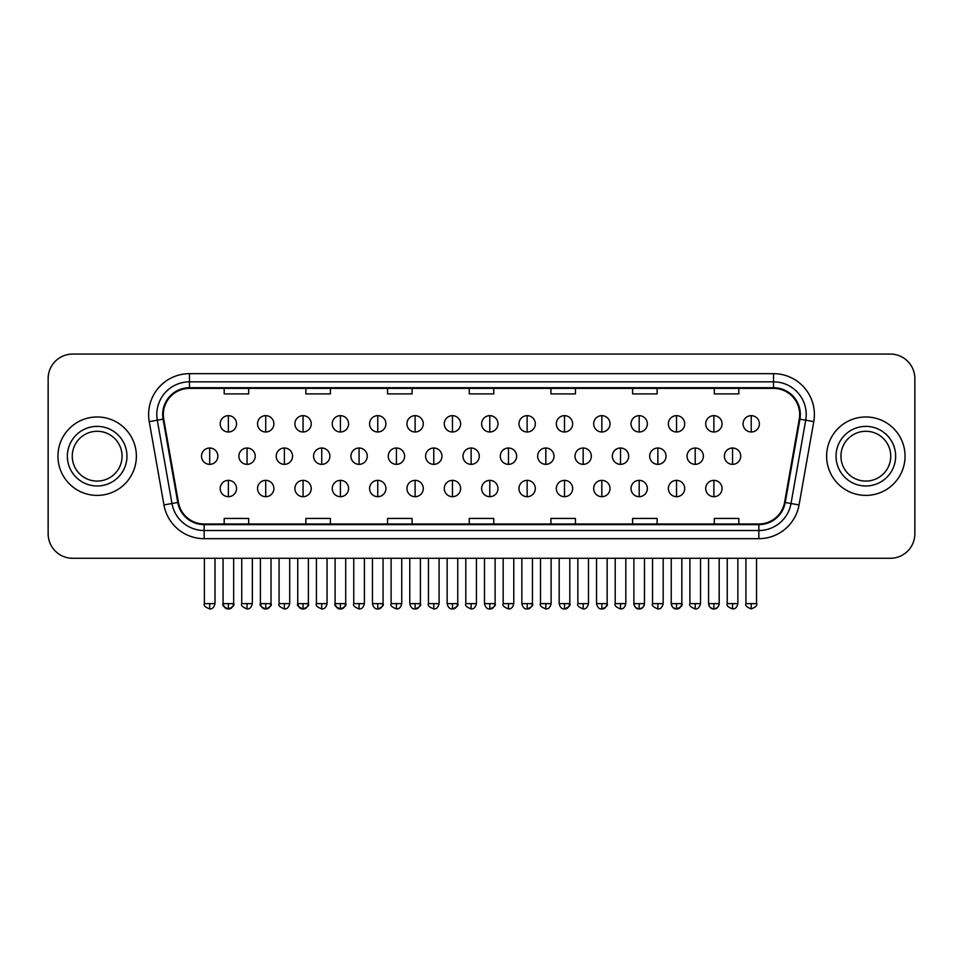 <?xml version="1.0" encoding="UTF-8"?>
<svg xmlns="http://www.w3.org/2000/svg" width="963" height="963" viewBox="0 0 963 963"><rect width="100%" height="100%" fill="white"/><g stroke="black" fill="none" stroke-linecap="round" stroke-linejoin="round"><path stroke-width="1.44" d="M57.949 456.173A39.206 39.206 0 0 0 97.167 495.391A39.206 39.206 0 0 0 136.373 456.173A39.206 39.206 0 0 0 97.167 416.967A39.206 39.206 0 0 0 57.949 456.173A39.206 39.206 0 0 0 97.167 495.391A39.206 39.206 0 0 0 136.373 456.173A39.206 39.206 0 0 0 97.167 416.967A39.206 39.206 0 0 0 57.949 456.173M826.627 456.173A39.206 39.206 0 0 0 865.833 495.391A39.206 39.206 0 0 0 905.051 456.173A39.206 39.206 0 0 0 865.833 416.967A39.206 39.206 0 0 0 826.627 456.173A39.206 39.206 0 0 0 865.833 495.391A39.206 39.206 0 0 0 905.051 456.173A39.206 39.206 0 0 0 865.833 416.967A39.206 39.206 0 0 0 826.627 456.173M163.325 414.511A26.145 26.145 0 0 1 189.47 388.378L773.53 388.378A26.145 26.145 0 0 1 799.278 419.061L784.58 502.373A26.145 26.145 0 0 1 758.844 523.98L204.156 523.98A26.145 26.145 0 0 1 178.42 502.373L163.722 419.061A26.145 26.145 0 0 1 163.325 414.511M162.675 414.511A26.795 26.795 0 0 0 163.084 419.17L177.77 502.493A26.795 26.795 0 0 0 204.156 524.63L758.844 524.63A26.795 26.795 0 0 0 785.23 502.493L799.916 419.17A26.795 26.795 0 0 0 773.53 387.728L189.47 387.728A26.795 26.795 0 0 0 162.675 414.511M149.241 421.613A40.843 40.843 0 0 1 189.47 373.668L773.53 373.668A40.843 40.843 0 0 1 813.759 421.613L799.061 504.925A40.843 40.843 0 0 1 758.844 538.678L204.156 538.678A40.843 40.843 0 0 1 163.939 504.925L149.241 421.613L157.294 420.193A32.67 32.67 0 0 1 189.47 381.842L773.53 381.842A32.67 32.67 0 0 1 805.706 420.193L791.02 503.517A32.67 32.67 0 0 1 758.844 530.517L204.156 530.517A32.67 32.67 0 0 1 171.98 503.517L157.294 420.193A32.67 32.67 0 0 1 156.788 414.511M914.85 378.579A24.508 24.508 0 0 0 890.342 354.071L72.658 354.071A24.508 24.508 0 0 0 48.15 378.579L48.15 533.779A24.508 24.508 0 0 0 72.658 558.287L890.342 558.287A24.508 24.508 0 0 0 914.85 533.779L914.85 378.579L914.85 533.779M785.23 502.493L791.02 503.517L805.706 420.193L813.759 421.613M469.246 388.378L469.246 393.903L493.754 393.903L493.754 388.378M387.559 388.378L387.559 393.903L412.068 393.903L412.068 388.378M305.873 388.378L305.873 393.903L330.381 393.903L330.381 388.378M224.186 388.378L224.186 393.903L248.695 393.903L248.695 388.378M550.932 388.378L550.932 393.903L575.441 393.903L575.441 388.378M632.619 388.378L632.619 393.903L657.127 393.903L657.127 388.378M714.305 388.378L714.305 393.903L738.814 393.903L738.814 388.378M493.754 523.98L493.754 518.443L469.246 518.443L469.246 523.98M412.068 523.98L412.068 518.443L387.559 518.443L387.559 523.98M330.381 523.98L330.381 518.443L305.873 518.443L305.873 523.98M248.695 523.98L248.695 518.443L224.186 518.443L224.186 523.98M575.441 523.98L575.441 518.443L550.932 518.443L550.932 523.98M657.127 523.98L657.127 518.443L632.619 518.443L632.619 523.98M738.814 523.98L738.814 518.443L714.305 518.443L714.305 523.98M48.15 378.579L48.15 533.779M890.342 354.071L72.658 354.071M72.658 558.287L890.342 558.287M228.363 415.655A8.173 8.173 0 0 0 220.202 423.828A8.173 8.173 0 0 0 228.363 432.002A8.173 8.173 0 0 0 236.537 423.828A8.173 8.173 0 0 0 228.363 415.655L228.363 432.002A8.173 8.173 0 0 0 236.537 423.828A8.173 8.173 0 0 0 228.363 415.655M209.693 448.012A8.173 8.173 0 0 0 201.52 456.173A8.173 8.173 0 0 0 209.693 464.347A8.173 8.173 0 0 0 217.867 456.173A8.173 8.173 0 0 0 209.693 448.012L209.693 464.347A8.173 8.173 0 0 0 217.867 456.173A8.173 8.173 0 0 0 209.693 448.012M228.363 480.356A8.173 8.173 0 0 0 220.202 488.53A8.173 8.173 0 0 0 228.363 496.691A8.173 8.173 0 0 0 236.537 488.53A8.173 8.173 0 0 0 228.363 480.356L228.363 496.691A8.173 8.173 0 0 0 236.537 488.53A8.173 8.173 0 0 0 228.363 480.356M265.716 415.655A8.173 8.173 0 0 0 257.542 423.828A8.173 8.173 0 0 0 265.716 432.002A8.173 8.173 0 0 0 273.889 423.828A8.173 8.173 0 0 0 265.716 415.655L265.716 432.002A8.173 8.173 0 0 0 273.889 423.828A8.173 8.173 0 0 0 265.716 415.655M303.068 415.655A8.173 8.173 0 0 0 294.895 423.828A8.173 8.173 0 0 0 303.068 432.002A8.173 8.173 0 0 0 311.23 423.828A8.173 8.173 0 0 0 303.068 415.655L303.068 432.002A8.173 8.173 0 0 0 311.23 423.828A8.173 8.173 0 0 0 303.068 415.655M340.408 415.655A8.173 8.173 0 0 0 332.247 423.828A8.173 8.173 0 0 0 340.408 432.002A8.173 8.173 0 0 0 348.582 423.828A8.173 8.173 0 0 0 340.408 415.655L340.408 432.002A8.173 8.173 0 0 0 348.582 423.828A8.173 8.173 0 0 0 340.408 415.655M377.761 415.655A8.173 8.173 0 0 0 369.587 423.828A8.173 8.173 0 0 0 377.761 432.002A8.173 8.173 0 0 0 385.922 423.828A8.173 8.173 0 0 0 377.761 415.655L377.761 432.002A8.173 8.173 0 0 0 385.922 423.828A8.173 8.173 0 0 0 377.761 415.655M247.046 448.012A8.173 8.173 0 0 0 238.872 456.173A8.173 8.173 0 0 0 247.046 464.347A8.173 8.173 0 0 0 255.207 456.173A8.173 8.173 0 0 0 247.046 448.012L247.046 464.347A8.173 8.173 0 0 0 255.207 456.173A8.173 8.173 0 0 0 247.046 448.012M284.386 448.012A8.173 8.173 0 0 0 276.225 456.173A8.173 8.173 0 0 0 284.386 464.347A8.173 8.173 0 0 0 292.559 456.173A8.173 8.173 0 0 0 284.386 448.012L284.386 464.347A8.173 8.173 0 0 0 292.559 456.173A8.173 8.173 0 0 0 284.386 448.012M321.738 448.012A8.173 8.173 0 0 0 313.565 456.173A8.173 8.173 0 0 0 321.738 464.347A8.173 8.173 0 0 0 329.9 456.173A8.173 8.173 0 0 0 321.738 448.012L321.738 464.347A8.173 8.173 0 0 0 329.9 456.173A8.173 8.173 0 0 0 321.738 448.012M265.716 480.356A8.173 8.173 0 0 0 257.542 488.53A8.173 8.173 0 0 0 265.716 496.691A8.173 8.173 0 0 0 273.889 488.53A8.173 8.173 0 0 0 265.716 480.356L265.716 496.691A8.173 8.173 0 0 0 273.889 488.53A8.173 8.173 0 0 0 265.716 480.356M303.068 480.356A8.173 8.173 0 0 0 294.895 488.53A8.173 8.173 0 0 0 303.068 496.691A8.173 8.173 0 0 0 311.23 488.53A8.173 8.173 0 0 0 303.068 480.356L303.068 496.691A8.173 8.173 0 0 0 311.23 488.53A8.173 8.173 0 0 0 303.068 480.356M340.408 480.356A8.173 8.173 0 0 0 332.247 488.53A8.173 8.173 0 0 0 340.408 496.691A8.173 8.173 0 0 0 348.582 488.53A8.173 8.173 0 0 0 340.408 480.356L340.408 496.691A8.173 8.173 0 0 0 348.582 488.53A8.173 8.173 0 0 0 340.408 480.356M377.761 480.356A8.173 8.173 0 0 0 369.587 488.53A8.173 8.173 0 0 0 377.761 496.691A8.173 8.173 0 0 0 385.922 488.53A8.173 8.173 0 0 0 377.761 480.356L377.761 496.691A8.173 8.173 0 0 0 385.922 488.53A8.173 8.173 0 0 0 377.761 480.356M122.06 456.173A24.894 24.894 0 0 0 97.167 431.28A24.894 24.894 0 0 0 72.261 456.173A24.894 24.894 0 0 0 97.167 481.079A24.894 24.894 0 0 0 122.06 456.173A24.894 24.894 0 0 1 97.167 481.079A24.894 24.894 0 0 1 72.261 456.173M890.739 456.173A24.894 24.894 0 0 0 865.833 431.28A24.894 24.894 0 0 0 840.94 456.173A24.894 24.894 0 0 0 865.833 481.079A24.894 24.894 0 0 0 890.739 456.173A24.894 24.894 0 0 1 865.833 481.079A24.894 24.894 0 0 1 840.94 456.173M359.079 448.012A8.173 8.173 0 0 0 350.917 456.173A8.173 8.173 0 0 0 359.079 464.347A8.173 8.173 0 0 0 367.252 456.173A8.173 8.173 0 0 0 359.079 448.012L359.079 464.347A8.173 8.173 0 0 0 367.252 456.173A8.173 8.173 0 0 0 359.079 448.012M415.101 415.655A8.173 8.173 0 0 0 406.94 423.828A8.173 8.173 0 0 0 415.101 432.002A8.173 8.173 0 0 0 423.275 423.828A8.173 8.173 0 0 0 415.101 415.655L415.101 432.002A8.173 8.173 0 0 0 423.275 423.828A8.173 8.173 0 0 0 415.101 415.655M452.454 415.655A8.173 8.173 0 0 0 444.28 423.828A8.173 8.173 0 0 0 452.454 432.002A8.173 8.173 0 0 0 460.615 423.828A8.173 8.173 0 0 0 452.454 415.655L452.454 432.002A8.173 8.173 0 0 0 460.615 423.828A8.173 8.173 0 0 0 452.454 415.655M489.794 415.655A8.173 8.173 0 0 0 481.632 423.828A8.173 8.173 0 0 0 489.794 432.002A8.173 8.173 0 0 0 497.967 423.828A8.173 8.173 0 0 0 489.794 415.655L489.794 432.002A8.173 8.173 0 0 0 497.967 423.828A8.173 8.173 0 0 0 489.794 415.655M527.146 415.655A8.173 8.173 0 0 0 518.973 423.828A8.173 8.173 0 0 0 527.146 432.002A8.173 8.173 0 0 0 535.32 423.828A8.173 8.173 0 0 0 527.146 415.655L527.146 432.002A8.173 8.173 0 0 0 535.32 423.828A8.173 8.173 0 0 0 527.146 415.655M396.431 448.012A8.173 8.173 0 0 0 388.258 456.173A8.173 8.173 0 0 0 396.431 464.347A8.173 8.173 0 0 0 404.604 456.173A8.173 8.173 0 0 0 396.431 448.012L396.431 464.347A8.173 8.173 0 0 0 404.604 456.173A8.173 8.173 0 0 0 396.431 448.012M433.783 448.012A8.173 8.173 0 0 0 425.61 456.173A8.173 8.173 0 0 0 433.783 464.347A8.173 8.173 0 0 0 441.945 456.173A8.173 8.173 0 0 0 433.783 448.012L433.783 464.347A8.173 8.173 0 0 0 441.945 456.173A8.173 8.173 0 0 0 433.783 448.012M471.124 448.012A8.173 8.173 0 0 0 462.962 456.173A8.173 8.173 0 0 0 471.124 464.347A8.173 8.173 0 0 0 479.297 456.173A8.173 8.173 0 0 0 471.124 448.012L471.124 464.347A8.173 8.173 0 0 0 479.297 456.173A8.173 8.173 0 0 0 471.124 448.012M508.476 448.012A8.173 8.173 0 0 0 500.303 456.173A8.173 8.173 0 0 0 508.476 464.347A8.173 8.173 0 0 0 516.637 456.173A8.173 8.173 0 0 0 508.476 448.012L508.476 464.347A8.173 8.173 0 0 0 516.637 456.173A8.173 8.173 0 0 0 508.476 448.012M415.101 480.356A8.173 8.173 0 0 0 406.94 488.53A8.173 8.173 0 0 0 415.101 496.691A8.173 8.173 0 0 0 423.275 488.53A8.173 8.173 0 0 0 415.101 480.356L415.101 496.691A8.173 8.173 0 0 0 423.275 488.53A8.173 8.173 0 0 0 415.101 480.356M452.454 480.356A8.173 8.173 0 0 0 444.28 488.53A8.173 8.173 0 0 0 452.454 496.691A8.173 8.173 0 0 0 460.615 488.53A8.173 8.173 0 0 0 452.454 480.356L452.454 496.691A8.173 8.173 0 0 0 460.615 488.53A8.173 8.173 0 0 0 452.454 480.356M489.794 480.356A8.173 8.173 0 0 0 481.632 488.53A8.173 8.173 0 0 0 489.794 496.691A8.173 8.173 0 0 0 497.967 488.53A8.173 8.173 0 0 0 489.794 480.356L489.794 496.691A8.173 8.173 0 0 0 497.967 488.53A8.173 8.173 0 0 0 489.794 480.356M564.499 415.655A8.173 8.173 0 0 0 556.325 423.828A8.173 8.173 0 0 0 564.499 432.002A8.173 8.173 0 0 0 572.66 423.828A8.173 8.173 0 0 0 564.499 415.655L564.499 432.002A8.173 8.173 0 0 0 572.66 423.828A8.173 8.173 0 0 0 564.499 415.655M601.839 415.655A8.173 8.173 0 0 0 593.677 423.828A8.173 8.173 0 0 0 601.839 432.002A8.173 8.173 0 0 0 610.012 423.828A8.173 8.173 0 0 0 601.839 415.655L601.839 432.002A8.173 8.173 0 0 0 610.012 423.828A8.173 8.173 0 0 0 601.839 415.655M639.191 415.655A8.173 8.173 0 0 0 631.018 423.828A8.173 8.173 0 0 0 639.191 432.002A8.173 8.173 0 0 0 647.353 423.828A8.173 8.173 0 0 0 639.191 415.655L639.191 432.002A8.173 8.173 0 0 0 647.353 423.828A8.173 8.173 0 0 0 639.191 415.655M676.532 415.655A8.173 8.173 0 0 0 668.37 423.828A8.173 8.173 0 0 0 676.532 432.002A8.173 8.173 0 0 0 684.705 423.828A8.173 8.173 0 0 0 676.532 415.655L676.532 432.002A8.173 8.173 0 0 0 684.705 423.828A8.173 8.173 0 0 0 676.532 415.655M713.884 415.655A8.173 8.173 0 0 0 705.71 423.828A8.173 8.173 0 0 0 713.884 432.002A8.173 8.173 0 0 0 722.057 423.828A8.173 8.173 0 0 0 713.884 415.655L713.884 432.002A8.173 8.173 0 0 0 722.057 423.828A8.173 8.173 0 0 0 713.884 415.655M751.236 415.655A8.173 8.173 0 0 0 743.063 423.828A8.173 8.173 0 0 0 751.236 432.002A8.173 8.173 0 0 0 759.398 423.828A8.173 8.173 0 0 0 751.236 415.655L751.236 432.002A8.173 8.173 0 0 0 759.398 423.828A8.173 8.173 0 0 0 751.236 415.655M545.816 448.012A8.173 8.173 0 0 0 537.655 456.173A8.173 8.173 0 0 0 545.816 464.347A8.173 8.173 0 0 0 553.99 456.173A8.173 8.173 0 0 0 545.816 448.012L545.816 464.347A8.173 8.173 0 0 0 553.99 456.173A8.173 8.173 0 0 0 545.816 448.012M583.169 448.012A8.173 8.173 0 0 0 574.995 456.173A8.173 8.173 0 0 0 583.169 464.347A8.173 8.173 0 0 0 591.342 456.173A8.173 8.173 0 0 0 583.169 448.012L583.169 464.347A8.173 8.173 0 0 0 591.342 456.173A8.173 8.173 0 0 0 583.169 448.012M620.521 448.012A8.173 8.173 0 0 0 612.348 456.173A8.173 8.173 0 0 0 620.521 464.347A8.173 8.173 0 0 0 628.683 456.173A8.173 8.173 0 0 0 620.521 448.012L620.521 464.347A8.173 8.173 0 0 0 628.683 456.173A8.173 8.173 0 0 0 620.521 448.012M657.861 448.012A8.173 8.173 0 0 0 649.688 456.173A8.173 8.173 0 0 0 657.861 464.347A8.173 8.173 0 0 0 666.035 456.173A8.173 8.173 0 0 0 657.861 448.012L657.861 464.347A8.173 8.173 0 0 0 666.035 456.173A8.173 8.173 0 0 0 657.861 448.012M695.214 448.012A8.173 8.173 0 0 0 687.04 456.173A8.173 8.173 0 0 0 695.214 464.347A8.173 8.173 0 0 0 703.375 456.173A8.173 8.173 0 0 0 695.214 448.012L695.214 464.347A8.173 8.173 0 0 0 703.375 456.173A8.173 8.173 0 0 0 695.214 448.012M732.554 448.012A8.173 8.173 0 0 0 724.393 456.173A8.173 8.173 0 0 0 732.554 464.347A8.173 8.173 0 0 0 740.728 456.173A8.173 8.173 0 0 0 732.554 448.012L732.554 464.347A8.173 8.173 0 0 0 740.728 456.173A8.173 8.173 0 0 0 732.554 448.012M527.146 480.356A8.173 8.173 0 0 0 518.973 488.53A8.173 8.173 0 0 0 527.146 496.691A8.173 8.173 0 0 0 535.32 488.53A8.173 8.173 0 0 0 527.146 480.356L527.146 496.691A8.173 8.173 0 0 0 535.32 488.53A8.173 8.173 0 0 0 527.146 480.356M564.499 480.356A8.173 8.173 0 0 0 556.325 488.53A8.173 8.173 0 0 0 564.499 496.691A8.173 8.173 0 0 0 572.66 488.53A8.173 8.173 0 0 0 564.499 480.356L564.499 496.691A8.173 8.173 0 0 0 572.66 488.53A8.173 8.173 0 0 0 564.499 480.356M601.839 480.356A8.173 8.173 0 0 0 593.677 488.53A8.173 8.173 0 0 0 601.839 496.691A8.173 8.173 0 0 0 610.012 488.53A8.173 8.173 0 0 0 601.839 480.356L601.839 496.691A8.173 8.173 0 0 0 610.012 488.53A8.173 8.173 0 0 0 601.839 480.356M639.191 480.356A8.173 8.173 0 0 0 631.018 488.53A8.173 8.173 0 0 0 639.191 496.691A8.173 8.173 0 0 0 647.353 488.53A8.173 8.173 0 0 0 639.191 480.356L639.191 496.691A8.173 8.173 0 0 0 647.353 488.53A8.173 8.173 0 0 0 639.191 480.356M676.532 480.356A8.173 8.173 0 0 0 668.37 488.53A8.173 8.173 0 0 0 676.532 496.691A8.173 8.173 0 0 0 684.705 488.53A8.173 8.173 0 0 0 676.532 480.356L676.532 496.691A8.173 8.173 0 0 0 684.705 488.53A8.173 8.173 0 0 0 676.532 480.356M713.884 480.356A8.173 8.173 0 0 0 705.71 488.53A8.173 8.173 0 0 0 713.884 496.691A8.173 8.173 0 0 0 722.057 488.53A8.173 8.173 0 0 0 713.884 480.356L713.884 496.691A8.173 8.173 0 0 0 722.057 488.53A8.173 8.173 0 0 0 713.884 480.356M773.53 373.668L773.53 387.728M157.294 420.193L163.084 419.17M204.156 538.678L204.156 524.63M758.844 524.63L758.844 538.678M163.939 504.925L177.77 502.493M799.916 419.17L805.706 420.193M189.47 373.668L189.47 387.728M791.02 503.517L799.061 504.925M209.693 603.62L204.385 603.62C203.301 605.318 205.083 607.087 209.693 608.929L209.693 603.62L215.002 603.62L215.002 558.287M228.363 603.62L223.055 603.62C221.984 605.318 223.753 607.087 228.363 608.929L228.363 603.62L233.672 603.62C234.755 605.318 232.986 607.087 228.363 608.929C225.751 609.182 223.982 607.412 223.055 603.62L223.055 558.287M247.046 603.62L241.737 603.62C240.654 605.318 242.423 607.087 247.046 608.929L247.046 603.62L252.354 603.62L252.354 558.287M284.386 603.62L279.077 603.62C278.006 605.318 279.776 607.087 284.386 608.929L284.386 603.62L289.694 603.62L289.694 558.287M321.738 603.62L316.43 603.62C315.346 605.318 317.116 607.087 321.738 608.929L321.738 603.62L327.047 603.62L327.047 558.287M265.716 603.62L260.407 603.62C259.324 605.318 261.093 607.087 265.716 608.929L265.716 603.62L271.024 603.62C272.108 605.318 270.338 607.087 265.716 608.929C263.104 609.182 261.334 607.412 260.407 603.62L260.407 558.287M303.068 603.62L297.748 603.62C296.676 605.318 298.446 607.087 303.068 608.929L303.068 603.62L308.377 603.62C309.448 605.318 307.679 607.087 303.068 608.929C300.444 609.182 298.674 607.412 297.748 603.62L297.748 558.287M340.408 603.62L335.1 603.62C334.029 605.318 335.798 607.087 340.408 608.929L340.408 603.62L345.717 603.62C346.8 605.318 345.031 607.087 340.408 608.929C337.796 609.182 336.027 607.412 335.1 603.62L335.1 558.287M377.761 603.62L372.452 603.62C373.379 607.412 375.149 609.182 377.761 608.929L377.761 603.62L383.069 603.62C384.141 605.318 382.371 607.087 377.761 608.929C380.373 609.182 382.142 607.412 383.069 603.62L383.069 558.287M126.96 456.173A29.805 29.805 0 0 0 97.167 426.38A29.805 29.805 0 0 0 67.362 456.173A29.805 29.805 0 0 0 97.167 485.978A29.805 29.805 0 0 0 126.96 456.173M895.638 456.173A29.805 29.805 0 0 0 865.833 426.38A29.805 29.805 0 0 0 836.04 456.173A29.805 29.805 0 0 0 865.833 485.978A29.805 29.805 0 0 0 895.638 456.173M359.079 603.62L353.77 603.62C352.699 605.318 354.468 607.087 359.079 608.929L359.079 603.62L364.399 603.62L364.399 558.287M396.431 603.62L391.122 603.62C390.039 605.318 391.809 607.087 396.431 608.929L396.431 603.62L401.74 603.62L401.74 558.287M433.783 603.62L428.463 603.62C427.391 605.318 429.161 607.087 433.783 608.929L433.783 603.62L439.092 603.62L439.092 558.287M471.124 603.62L465.815 603.62C464.744 605.318 466.513 607.087 471.124 608.929L471.124 603.62L476.432 603.62L476.432 558.287M508.476 603.62L503.168 603.62C502.084 605.318 503.854 607.087 508.476 608.929L508.476 603.62L513.785 603.62L513.785 558.287M415.101 603.62L409.793 603.62C410.72 607.412 412.489 609.182 415.101 608.929L415.101 603.62L420.41 603.62C421.493 605.318 419.724 607.087 415.101 608.929C417.713 609.182 419.483 607.412 420.41 603.62L420.41 558.287M452.454 603.62L447.145 603.62C448.072 607.412 449.841 609.182 452.454 608.929L452.454 603.62L457.762 603.62C458.833 605.318 457.064 607.087 452.454 608.929C455.066 609.182 456.835 607.412 457.762 603.62L457.762 558.287M489.794 603.62L484.485 603.62C485.412 607.412 487.182 609.182 489.794 608.929L489.794 603.62L495.114 603.62C496.186 605.318 494.416 607.087 489.794 608.929C492.418 609.182 494.188 607.412 495.114 603.62L495.114 558.287M751.236 603.62L745.916 603.62C744.844 605.318 746.614 607.087 751.236 608.929L751.236 603.62L756.545 603.62L756.545 558.287M545.816 603.62L540.508 603.62C539.436 605.318 541.206 607.087 545.816 608.929L545.816 603.62L551.125 603.62L551.125 558.287M583.169 603.62L577.86 603.62C576.777 605.318 578.546 607.087 583.169 608.929L583.169 603.62L588.477 603.62L588.477 558.287M620.521 603.62L615.201 603.62C614.129 605.318 615.899 607.087 620.521 608.929L620.521 603.62L625.83 603.62L625.83 558.287M657.861 603.62L652.553 603.62C651.47 605.318 653.251 607.087 657.861 608.929L657.861 603.62L663.17 603.62L663.17 558.287M695.214 603.62L689.905 603.62C688.822 605.318 690.591 607.087 695.214 608.929L695.214 603.62L700.522 603.62L700.522 558.287M732.554 603.62L727.246 603.62C726.174 605.318 727.944 607.087 732.554 608.929L732.554 603.62L737.863 603.62L737.863 558.287M527.146 603.62L521.838 603.62C522.765 607.412 524.534 609.182 527.146 608.929L527.146 603.62L532.455 603.62C533.538 605.318 531.769 607.087 527.146 608.929C529.758 609.182 531.528 607.412 532.455 603.62L532.455 558.287M564.499 603.62L559.19 603.62C560.117 607.412 561.886 609.182 564.499 608.929L564.499 603.62L569.807 603.62C570.878 605.318 569.109 607.087 564.499 608.929C567.111 609.182 568.88 607.412 569.807 603.62L569.807 558.287M601.839 603.62L596.53 603.62C597.457 607.412 599.227 609.182 601.839 608.929L601.839 603.62L607.147 603.62C608.231 605.318 606.461 607.087 601.839 608.929C604.451 609.182 606.221 607.412 607.147 603.62L607.147 558.287M633.883 558.287L633.883 603.62C634.81 607.412 636.579 609.182 639.191 608.929L639.191 603.62L633.883 603.62L633.943 604.415M644.44 604.415L644.5 558.287L644.5 603.62L639.191 603.62M676.532 603.62L681.84 603.62C682.923 605.318 681.154 607.087 676.532 608.929L676.532 603.62L671.223 603.62L671.283 604.415M708.575 558.287L708.575 603.62C709.502 607.412 711.272 609.182 713.884 608.929L713.884 603.62L708.575 603.62L708.636 604.415M719.132 604.415L719.192 558.287L719.192 603.62L713.884 603.62M204.385 603.62L204.385 558.287M215.002 603.62C214.075 607.412 212.305 609.182 209.693 608.929M228.363 608.929C230.976 609.182 232.745 607.412 233.672 603.62L233.672 558.287M241.737 603.62L241.737 558.287M252.354 603.62C251.427 607.412 249.658 609.182 247.046 608.929M279.077 603.62L279.077 558.287M289.694 603.62C288.768 607.412 286.998 609.182 284.386 608.929M316.43 603.62L316.43 558.287M327.047 603.62C326.12 607.412 324.35 609.182 321.738 608.929M265.716 608.929C268.328 609.182 270.097 607.412 271.024 603.62L271.024 558.287M303.068 608.929C305.68 609.182 307.45 607.412 308.377 603.62L308.377 558.287M340.408 608.929C343.021 609.182 344.79 607.412 345.717 603.62L345.717 558.287M372.452 603.62L372.452 558.287M353.77 603.62L353.77 558.287M364.399 603.62C363.472 607.412 361.691 609.182 359.079 608.929M391.122 603.62L391.122 558.287M401.74 603.62C400.813 607.412 399.043 609.182 396.431 608.929M428.463 603.62L428.463 558.287M439.092 603.62C438.165 607.412 436.395 609.182 433.783 608.929M465.815 603.62L465.815 558.287M476.432 603.62C475.505 607.412 473.736 609.182 471.124 608.929M503.168 603.62L503.168 558.287M513.785 603.62C512.858 607.412 511.088 609.182 508.476 608.929M409.793 603.62L409.793 558.287M447.145 603.62L447.145 558.287M484.485 603.62L484.485 558.287M634.244 605.571L635.436 607.376L638.397 608.869M644.127 605.571L642.947 607.376L639.974 608.869M671.596 605.571L672.776 607.376L675.749 608.869M681.84 603.62L681.84 558.287L681.84 603.62C680.913 607.412 679.144 609.182 676.532 608.929C673.919 609.182 672.15 607.412 671.223 603.62L671.223 558.287M708.949 605.571L710.128 607.376L713.089 608.869M718.819 605.571L717.64 607.376L714.666 608.869M745.916 603.62L745.916 558.287M756.545 603.62C757.616 605.318 755.847 607.087 751.236 608.929M540.508 603.62L540.508 558.287M551.125 603.62C550.198 607.412 548.429 609.182 545.816 608.929M577.86 603.62L577.86 558.287M588.477 603.62C587.55 607.412 585.781 609.182 583.169 608.929M615.201 603.62L615.201 558.287M625.83 603.62C624.903 607.412 623.133 609.182 620.521 608.929M652.553 603.62L652.553 558.287M663.17 603.62C662.243 607.412 660.474 609.182 657.861 608.929M689.905 603.62L689.905 558.287M700.522 603.62C699.595 607.412 697.826 609.182 695.214 608.929M727.246 603.62L727.246 558.287M737.863 603.62C736.936 607.412 735.166 609.182 732.554 608.929M521.838 603.62L521.838 558.287M559.19 603.62L559.19 558.287M596.53 603.62L596.53 558.287M644.5 603.62C643.573 607.412 641.803 609.182 639.191 608.929M719.192 603.62C718.266 607.412 716.496 609.182 713.884 608.929"/></g></svg>
